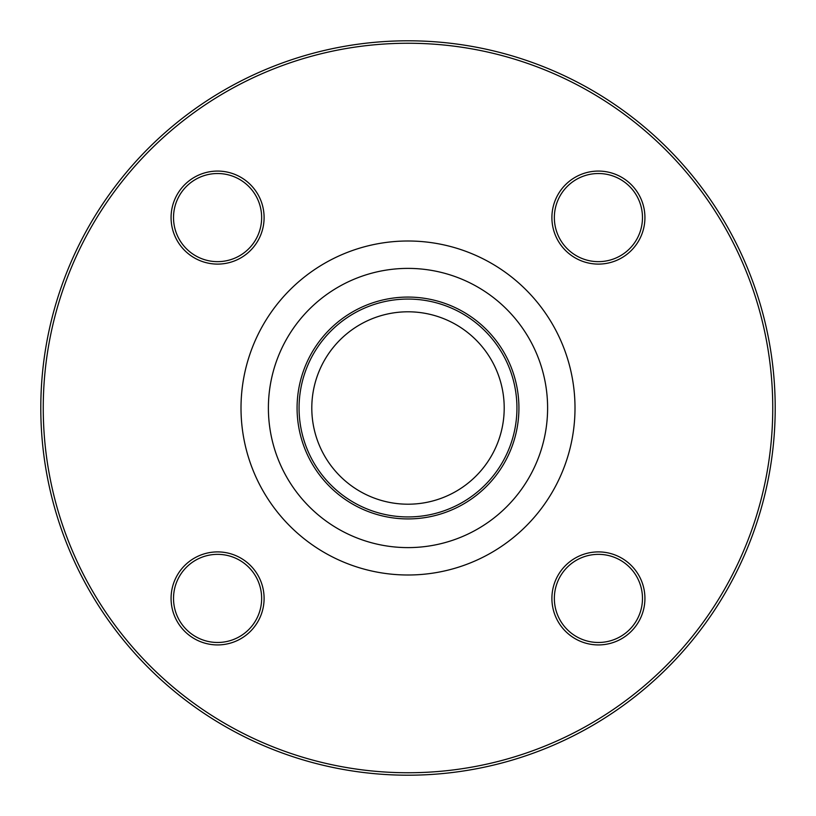 <?xml version="1.0" encoding="UTF-8"?>
<svg xmlns="http://www.w3.org/2000/svg" width="816" height="816" viewBox="0 0 816 816"><rect width="100%" height="100%" fill="white"/><g stroke="black" fill="none" stroke-linecap="round" stroke-linejoin="round"><path stroke-width="1.22" d="M775.2 408A367.2 367.2 0 0 1 224.4 726.005A367.2 367.2 0 0 1 224.4 89.995A367.2 367.2 0 0 1 775.2 408M504.206 408A96.206 96.206 0 0 1 359.897 491.314A96.206 96.206 0 0 1 359.897 324.686A96.206 96.206 0 0 1 504.206 408M217.586 264.098A46.512 46.512 0 0 1 177.307 194.33A46.512 46.512 0 0 1 257.866 194.33A46.512 46.512 0 0 1 217.586 264.098M551.902 217.586A46.512 46.512 0 0 1 621.67 177.307A46.512 46.512 0 0 1 621.67 257.866A46.512 46.512 0 0 1 551.902 217.586M598.414 551.902A46.512 46.512 0 0 1 638.693 621.67A46.512 46.512 0 0 1 558.134 621.67A46.512 46.512 0 0 1 598.414 551.902M264.098 598.414A46.512 46.512 0 0 1 194.33 638.693A46.512 46.512 0 0 1 194.33 558.134A46.512 46.512 0 0 1 264.098 598.414M772.752 408A364.752 364.752 0 0 0 225.624 92.116A364.752 364.752 0 0 0 225.624 723.884A364.752 364.752 0 0 0 772.752 408M516.936 408A108.936 108.936 0 0 1 353.532 502.34A108.936 108.936 0 0 1 353.532 313.66A108.936 108.936 0 0 1 516.936 408M261.65 598.414A44.064 44.064 0 0 0 217.586 554.35A44.064 44.064 0 0 0 173.522 598.414A44.064 44.064 0 0 0 217.586 642.478A44.064 44.064 0 0 0 261.65 598.414M598.414 554.35A44.064 44.064 0 0 0 554.35 598.414A44.064 44.064 0 0 0 598.414 642.478A44.064 44.064 0 0 0 642.478 598.414A44.064 44.064 0 0 0 598.414 554.35M554.35 217.586A44.064 44.064 0 0 0 598.414 261.65A44.064 44.064 0 0 0 642.478 217.586A44.064 44.064 0 0 0 598.414 173.522A44.064 44.064 0 0 0 554.35 217.586M217.586 261.65A44.064 44.064 0 0 0 261.65 217.586A44.064 44.064 0 0 0 217.586 173.522A44.064 44.064 0 0 0 173.522 217.586A44.064 44.064 0 0 0 217.586 261.65M575.005 408A167.005 167.005 0 0 1 324.503 552.626A167.005 167.005 0 0 1 324.503 263.374A167.005 167.005 0 0 1 575.005 408M518.925 408A110.925 110.925 0 0 1 352.543 504.064A110.925 110.925 0 0 1 352.543 311.936A110.925 110.925 0 0 1 518.925 408M547.607 408A139.607 139.607 0 0 0 338.191 287.099A139.607 139.607 0 0 0 338.191 528.901A139.607 139.607 0 0 0 547.607 408"/></g></svg>
